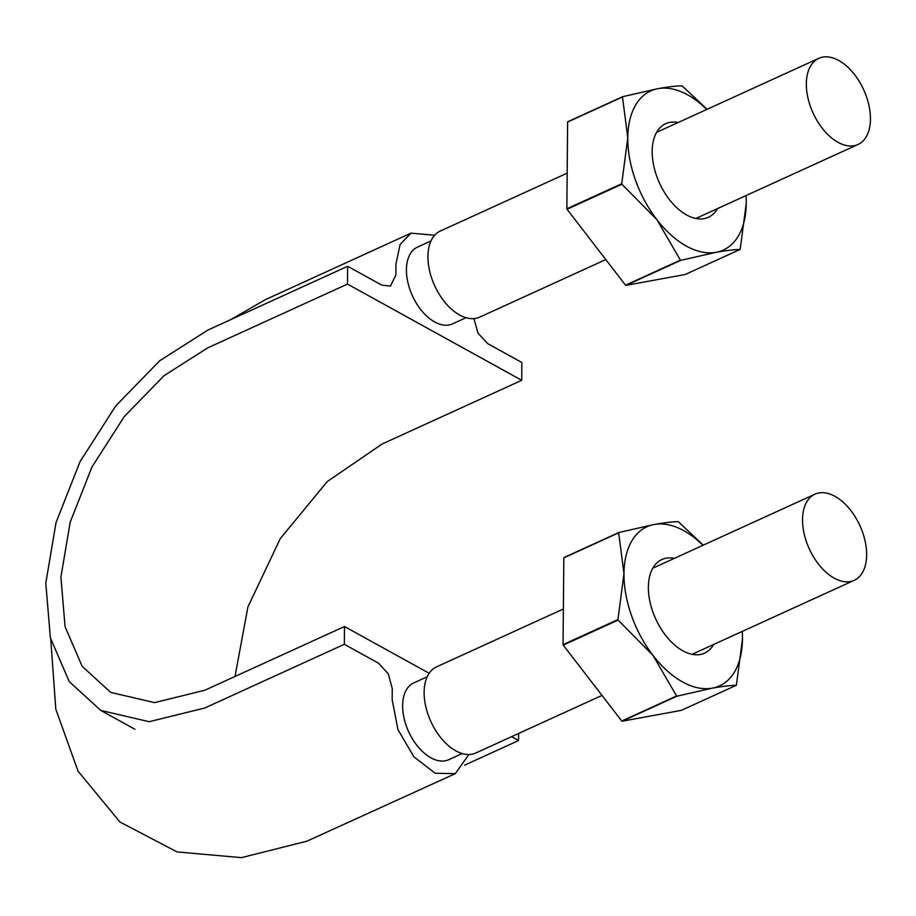 <?xml version="1.0" encoding="UTF-8"?>
<svg xmlns="http://www.w3.org/2000/svg" width="916" height="916" viewBox="0 0 916 916"><rect width="100%" height="100%" fill="white"/><g stroke="black" fill="none" stroke-linecap="round" stroke-linejoin="round"><path stroke-width="1.37" d="M434.653 235.252L410.963 233.145L400.063 244.526L395.975 263.934L395.884 275.052L390.491 286.067L381.789 285.139L347.633 266.281L347.485 284.075L521.719 380.3L382.087 444.02L327.241 481.564L280.262 538.631L247.915 606.93L235.011 676.466M473.938 318.608L478.038 333.218L487.724 343.649L521.868 362.507L521.719 380.3M347.485 284.075L207.84 347.794L164.101 375.629L124.267 416.585L91.955 467.011L70.189 522.189L60.914 577.103L65.059 626.647L82.154 666.321L110.722 692.404L154.575 702.629L204.852 690.229L344.496 626.521L344.336 644.303L378.491 663.161L388.292 673.821L392.266 688.649L392.174 699.767L397.956 729.605L413.918 756.834L435.169 773.241L455.241 773.677L468.877 754.509M347.633 266.281L208.001 330L159.716 360.732L115.737 405.937L80.07 461.607L56.036 522.521L45.8 583.137L50.38 637.822L69.25 681.63L100.783 710.427L149.205 721.705L204.703 708.022L344.336 644.303M344.496 626.521L429.146 673.271M511.575 736.67L518.571 740.54L518.639 733.453M464.549 765.181L518.571 740.54M430.978 240.954L417.49 247.114A42.182 24.824 65.5 0 0 407.219 261.987A42.182 24.824 65.5 0 0 412.463 295.891A42.182 24.824 65.5 0 0 434.688 321.963A42.182 24.824 65.5 0 0 452.515 323.863L466.004 317.715M427.177 676.798L413.689 682.947A42.182 24.824 65.5 0 0 409.063 686.256A42.182 24.824 65.5 0 0 403.269 714.056A42.182 24.824 65.5 0 0 418.52 747.342A42.182 24.824 65.5 0 0 443.31 761.036A42.182 24.824 65.5 0 0 448.714 759.707L462.202 753.547M834.236 578.168A47.323 27.846 65.5 0 0 854.239 580.309A47.323 27.846 65.5 0 0 859.929 525.692A47.323 27.846 65.5 0 0 814.942 494.193A47.323 27.846 65.5 0 0 804.202 534.005A47.323 27.846 65.5 0 0 834.236 578.168M567.176 173.158L440.333 231.038A47.323 27.846 65.5 0 0 429.593 270.838A47.323 27.846 65.5 0 0 459.626 315.012A47.323 27.846 65.5 0 0 479.629 317.154L605.808 259.572M838.037 142.335A47.323 27.846 65.5 0 0 858.04 144.476A47.323 27.846 65.5 0 0 863.731 89.86A47.323 27.846 65.5 0 0 818.744 58.361A47.323 27.846 65.5 0 0 808.004 98.161A47.323 27.846 65.5 0 0 838.037 142.335M563.374 608.991L436.531 666.871A47.323 27.846 65.5 0 0 425.791 706.683A47.323 27.846 65.5 0 0 455.825 750.845A47.323 27.846 65.5 0 0 475.828 752.986L601.995 695.416M746.048 195.577A87.455 51.456 -114.5 0 1 746.265 203.203A87.455 51.456 -114.5 0 1 716.072 252.324A87.455 51.456 -114.5 0 1 656.841 219.6L621.907 184.242A100.829 59.334 -114.5 0 1 621.724 183.75L566.867 208.779L567.622 122.011A100.829 59.334 -114.5 0 1 567.805 121.713L622.674 96.672L657.974 88.657A87.455 51.456 -114.5 0 1 706.751 109.462M680.771 260.35L716.072 252.324C726.022 250.537 734.014 249.587 740.025 249.484L685.157 274.514L625.903 285.38L680.771 260.35A100.829 59.334 -114.5 0 1 680.405 260.144L656.841 219.6A87.455 51.456 -114.5 0 1 627.781 137.766L621.724 183.75M567.622 122.011L622.479 96.982L627.781 137.766A87.455 51.456 -114.5 0 1 657.974 88.657C667.901 86.871 675.893 85.921 681.928 85.818A100.829 59.334 -114.5 0 1 682.294 86.012L707.06 109.325M717.468 208.619A51.445 30.274 -114.5 0 1 681.63 211.733A51.445 30.274 -114.5 0 1 652.341 147.533A51.445 30.274 -114.5 0 1 678.172 122.504M625.903 285.38A100.829 59.334 -114.5 0 1 625.536 285.185L567.038 209.283A100.829 59.334 -114.5 0 1 566.867 208.779M680.405 260.144L625.536 285.185M746.139 195.532L746.265 203.203L740.208 249.186A100.829 59.334 -114.5 0 1 740.025 249.484M621.907 184.242L567.038 209.283M742.235 631.422A87.455 51.456 -114.5 0 1 742.464 639.047A87.455 51.456 -114.5 0 1 712.27 688.156A87.455 51.456 -114.5 0 1 653.028 655.444L618.105 620.086A100.829 59.334 -114.5 0 1 617.922 619.582L563.054 644.624L563.821 557.855A100.829 59.334 -114.5 0 1 564.004 557.546L618.861 532.517L654.173 524.49A87.455 51.456 -114.5 0 1 702.95 545.306M676.958 696.183L712.27 688.156C722.22 686.382 730.201 685.431 736.224 685.317L681.355 710.358L622.101 721.224L676.958 696.183A100.829 59.334 -114.5 0 1 676.603 695.988L653.028 655.444A87.455 51.456 -114.5 0 1 623.979 573.611L617.922 619.582M563.821 557.855L618.678 532.814L623.979 573.611A87.455 51.456 -114.5 0 1 654.173 524.49C664.1 522.715 672.081 521.765 678.126 521.651A100.829 59.334 -114.5 0 1 678.481 521.845L703.259 545.157M713.667 644.463A51.445 30.274 -114.5 0 1 677.829 647.566A51.445 30.274 -114.5 0 1 648.539 583.378A51.445 30.274 -114.5 0 1 674.371 558.348M622.101 721.224A100.829 59.334 -114.5 0 1 621.735 721.018L563.237 645.116A100.829 59.334 -114.5 0 1 563.054 644.624M676.603 695.988L621.735 721.018M742.338 631.376L742.464 639.047L736.407 685.019A100.829 59.334 -114.5 0 1 736.224 685.317M618.105 620.086L563.237 645.116M455.241 773.677L306.791 841.22L241.481 857.639L177.074 851.937L119.939 822.007L78.066 771.203L55.807 709.179L50.758 639.391M230.637 319.673L265.445 299.635L410.963 233.145M100.783 710.427L134.927 729.285M818.744 58.361L656.589 132.351M858.04 144.476L695.885 218.466M814.942 494.193L652.787 568.195M854.239 580.309L692.084 654.31"/></g></svg>
